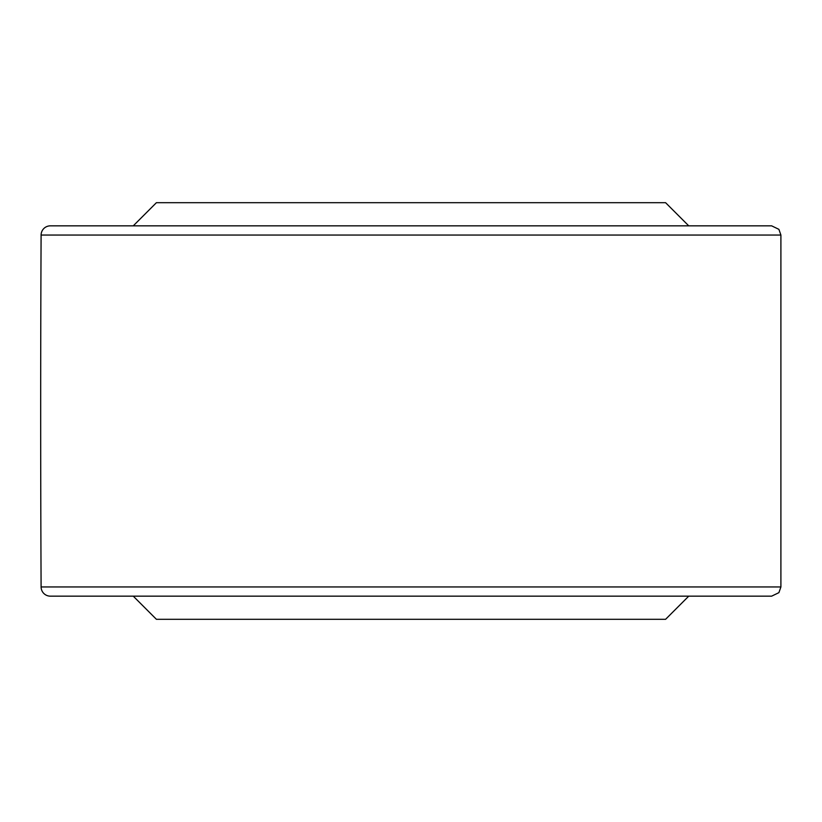 <?xml version="1.0" encoding="UTF-8"?>
<svg xmlns="http://www.w3.org/2000/svg" width="822" height="822" viewBox="0 0 822 822"><rect width="100%" height="100%" fill="white"/><g stroke="black" fill="none" stroke-linecap="round" stroke-linejoin="round"><path stroke-width="1.23" d="M133.256 225.845L156.406 202.695L665.594 202.695L688.744 225.845M133.256 596.156L156.406 619.305L665.594 619.305L688.744 596.156M50.358 596.156L771.642 596.156L778.896 592.652L780.9 586.949L780.9 235.051L778.896 229.348L771.642 225.845L50.358 225.845A9.258 9.258 0 0 0 41.1 235.051A37031.799 37031.799 0 0 0 41.1 586.949A9.258 9.258 0 0 0 50.358 596.156M41.1 586.949L780.9 586.949M41.1 235.051L780.9 235.051"/></g></svg>
